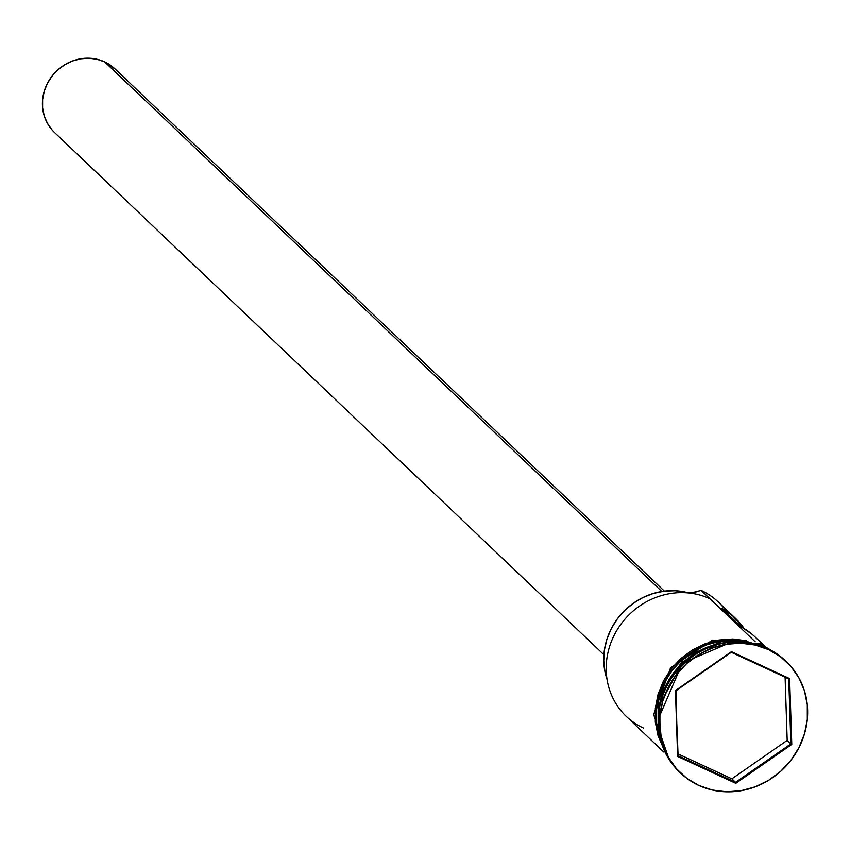 <?xml version="1.0" encoding="UTF-8"?>
<svg xmlns="http://www.w3.org/2000/svg" width="850" height="850" viewBox="0 0 850 850"><rect width="100%" height="100%" fill="white"/><g stroke="black" fill="none" stroke-linecap="round" stroke-linejoin="round"><path stroke-width="1.27" d="M764.532 645.979L754.874 636.799A73.142 68.053 133.5 0 0 741.381 626.992L721.947 608.526A73.142 68.053 -46.5 0 1 735.441 618.332L718.346 602.076A73.142 68.053 133.5 0 0 701.186 590.431A73.142 68.053 -46.5 0 1 726.134 611.001M664.381 591.143L114.952 68.85A43.881 40.832 133.5 0 0 104.656 61.859L661.821 591.504L104.656 61.859A43.881 40.832 133.5 0 0 50.873 77.69A43.881 40.832 133.5 0 0 54.485 132.462L603.914 654.755M715.53 645.224L681.413 665.136L660.514 703.109A73.142 68.053 133.5 0 1 715.53 645.224M658.261 719.164L682.391 663.064L731.468 642.164A73.142 68.053 -46.5 0 0 658.261 719.164M786.537 661.852A76.797 71.453 -46.5 0 1 792.859 757.701A76.797 71.453 -46.5 0 1 698.732 785.4L712.141 789.99L726.378 791.796L740.892 790.744L755.129 786.877L768.538 780.353L780.597 771.407L790.861 760.389L798.926 747.724L804.472 733.901L807.309 719.44L807.298 704.916L804.472 690.869L798.915 677.854L790.851 666.347L780.576 656.816L768.506 649.623A76.797 71.453 -46.5 0 1 786.537 661.852L785.177 660.556A76.797 71.453 133.5 0 0 767.146 648.327A76.797 71.453 -46.5 0 1 785.825 661.183M643.471 728.057A73.142 68.053 -46.5 0 1 614.508 634.621A73.142 68.053 -46.5 0 1 709.92 598.74L701.186 590.431L692.506 592.599L685.865 592.195A66.194 61.583 133.5 0 0 621.754 613.551A66.194 61.583 133.5 0 0 607.017 679.278L604.956 671.596L603.766 660.811L604.446 649.857L606.974 639.03L611.278 628.671L617.238 619.076L624.665 610.523L633.346 603.266L643.036 597.518L653.438 593.438L664.254 591.164L675.166 590.739L685.865 592.195A21.941 20.411 133.5 0 0 699.082 590.888L701.186 590.431L755.172 641.75L709.92 598.74A73.142 68.053 133.5 0 0 620.287 625.122A73.142 68.053 133.5 0 0 626.301 716.412L663.754 752.006M735.441 618.332A73.142 68.053 -46.5 0 1 744.164 628.596L732.572 615.761L721.947 608.526L741.381 626.992L752.006 634.227M759.241 645.139A1.827 0.637 114.8 0 1 760.495 643.939A1.827 0.637 114.8 0 1 760.41 645.639A1.827 0.637 -65.2 0 0 760.495 643.939L772.363 651.015M661.661 743.633L657.996 699.104L685.026 656.774L725.05 640.252L756.064 644.321L747.384 641.676L733.752 639.944L719.865 640.953L706.244 644.651L693.409 650.898L681.859 659.462L672.031 670.002L664.317 682.125L659.005 695.364L656.296 709.197L656.296 723.106L659.016 736.546L661.661 743.644M768.506 649.623L755.097 645.033L740.871 643.227L726.357 644.279L712.119 648.146L698.711 654.67L686.641 663.616L676.377 674.634L668.323 687.299L662.766 701.122L659.94 715.572L659.94 730.107L662.777 744.154L668.334 757.169L676.398 768.666L686.662 778.196L698.732 785.4A76.797 71.453 -46.5 0 1 680.712 773.171A76.797 71.453 -46.5 0 1 674.39 677.322A76.797 71.453 -46.5 0 1 768.506 649.623M731.457 651.684L789.618 678.597L791.786 744.419L735.792 783.339L677.62 756.426L675.452 690.593L731.457 651.684L675.452 690.593L677.62 756.426L675.973 690.742L731.287 652.311L788.736 678.895L790.883 743.909L735.569 782.34L731.882 778.834L787.185 740.393L790.883 743.909L787.185 740.393L785.102 677.216L787.185 740.393L731.882 778.834L735.569 782.34L678.119 755.756L675.452 690.593L731.457 651.684L731.287 652.311L788.736 678.895L789.618 678.597L731.457 651.684M680.011 772.501A76.797 71.453 -46.5 0 1 672.743 676.43A76.797 71.453 -46.5 0 1 767.146 648.327A76.797 71.453 133.5 0 0 673.03 676.026A76.797 71.453 133.5 0 0 679.352 771.874L680.712 773.171M752.601 643.482A73.142 68.053 133.5 0 0 677.503 664.158A73.142 68.053 133.5 0 0 660.652 740.212L656.646 723.042L656.646 709.208L659.345 695.438L664.626 682.274L672.308 670.214L682.082 659.717L693.568 651.196L706.339 644.98L719.897 641.304L733.72 640.305L747.278 642.016L752.601 643.482M746.406 640.751L732.785 639.019L718.888 640.029L705.266 643.726L692.431 649.974L680.882 658.537L671.064 669.077L663.351 681.201L658.038 694.439L655.329 708.273L655.329 722.181L658.038 735.622L663.361 748.085M52.02 129.891L47.409 123.314L44.232 115.876L42.617 107.854L42.617 99.546L44.232 91.29L47.398 83.385L52.009 76.149L57.874 69.859L64.77 64.749L72.431 61.019L80.559 58.809L88.857 58.204L96.996 59.234L104.656 61.859L115.09 68.978M678.056 753.929L731.882 778.834L678.056 753.929M678.119 755.756L677.62 756.426L735.792 783.339L735.569 782.34L678.119 755.756M735.569 782.34L735.792 783.339L791.786 744.419L790.883 743.909L735.569 782.34M790.883 743.909L791.786 744.419L789.618 678.597L788.736 678.895L790.883 743.909M760.495 643.949L712.449 640.135L670.607 667.771L653.65 714.542L669.173 759.571"/></g></svg>
